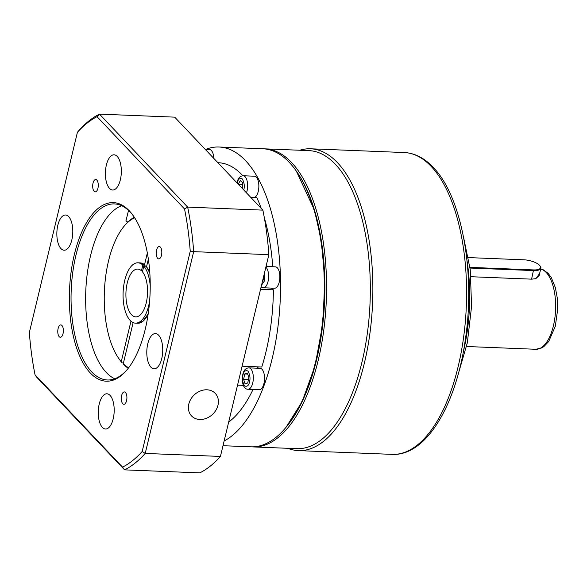 <?xml version="1.0" encoding="UTF-8"?>
<svg xmlns="http://www.w3.org/2000/svg" width="587" height="587" viewBox="0 0 587 587"><rect width="100%" height="100%" fill="white"/><g stroke="black" fill="none" stroke-linecap="round" stroke-linejoin="round"><path stroke-width="0.88" d="M205.78 149.355A149.149 67.285 92.3 0 1 219.024 147.014L262.793 148.768A149.149 67.285 92.3 0 1 289.325 162.43A149.149 67.285 92.3 0 1 295.958 170.568L296.751 171.69A147.887 66.713 92.3 0 1 286.537 426.69L285.656 427.74A149.149 67.285 92.3 0 1 250.854 446.824L223.001 445.709M295.958 170.568A149.149 67.285 92.3 0 1 315.982 360.183A149.149 67.285 92.3 0 1 285.656 427.74M219.024 147.014A149.149 67.285 92.3 0 1 272.207 358.43A149.149 67.285 92.3 0 1 224.131 440.976M237.001 182.858L237.097 182.44C238.014 178.147 240.054 175.917 243.216 175.755L254.442 176.21A10.698 4.828 92.3 0 1 258.258 191.377A10.698 4.828 92.3 0 1 254.611 197.386M266.109 266.138L272.713 266.403A12.584 5.679 -87.7 0 0 272.441 266.725M242.086 366.215L261.773 367.007A133.41 60.182 92.3 0 0 265.97 351.848A133.41 60.182 92.3 0 0 273.41 289.831L260.547 289.318M258.603 366.875A12.584 5.679 -87.7 0 0 257.143 368.203M205.215 149.333L209.456 149.502A10.698 4.828 92.3 0 1 213.844 158.439M260.129 368.328A10.698 4.828 92.3 0 1 263.945 383.494A10.698 4.828 92.3 0 1 259.278 389.709L248.052 389.254A10.698 4.828 92.3 0 0 252.726 383.04A10.698 4.828 92.3 0 0 248.91 367.873L260.129 368.328M266.028 266.469L275.435 266.85A10.698 4.828 92.3 0 1 279.251 282.009A10.698 4.828 92.3 0 1 274.577 288.224L263.35 287.777A10.698 4.828 92.3 0 0 268.024 281.562A10.698 4.828 92.3 0 0 265.867 267.144M128.274 368.262A78.034 35.205 92.3 0 1 124.099 364.96L123.255 363.771A76.78 34.633 -87.7 0 0 128.656 367.763M250.627 197.232L256.754 197.474A133.41 60.182 92.3 0 1 261.244 208.422M264.377 218.012A133.41 60.182 92.3 0 1 272.713 266.403M271.59 288.107A12.584 5.679 -87.7 0 0 273.41 289.831M253.041 389.452A133.41 60.182 92.3 0 1 228.673 422.082M217.902 162.716L218.393 162.731A133.41 60.182 92.3 0 1 242.871 175.762M243.385 385.373L237.544 385.138M242.688 188.853L242.702 182.711L240.325 180.62L238.227 184.157M245.117 383.898L247.736 382.995L248.859 377.58L247.354 373.061L244.735 373.956L243.612 379.371L245.117 383.898M262.242 282.266L264.128 277.614L263.805 275.729M238.344 184.274L242.769 184.45M243.612 379.371L248.448 379.569M244.735 373.956L247.692 374.073M148.364 259.161L146.53 266.806L149.824 273.072A30.208 13.626 -87.7 0 0 146.053 266.204L143.808 266.116A30.208 13.626 92.3 0 1 150.235 286.177M139.06 262.947L144.534 264.7L147.344 252.997M123.461 362.905L122.103 362.854L121.26 361.665L130.974 321.192M133.139 322.593L123.255 363.771M122.103 362.854A78.034 35.205 92.3 0 1 119.623 359.684L118.831 358.562A76.78 34.633 -87.7 0 0 121.26 361.665M134.665 217.799A76.78 34.633 -87.7 0 0 124.136 226.178L125.016 225.129A78.034 35.205 92.3 0 1 134.328 217.271M124.136 226.178A76.78 34.633 -87.7 0 0 118.831 358.562M149.641 300.852A30.208 13.626 92.3 0 1 148.709 305.622A30.208 13.626 92.3 0 1 135.524 323.166A30.208 13.626 92.3 0 1 124.752 280.344A30.208 13.626 92.3 0 1 137.938 262.8A30.208 13.626 92.3 0 1 142.81 265.067L145.055 265.155A30.208 13.626 -87.7 0 0 140.183 262.888L137.938 262.8M135.524 323.166L137.769 323.254A30.208 13.626 -87.7 0 0 148.188 313.876L142.78 321.405L136.646 323.107M143.808 266.116L142.436 271.832A23.913 10.786 92.3 0 1 146.214 302.987A23.913 10.786 92.3 0 1 135.773 316.877A23.913 10.786 92.3 0 1 127.247 282.978A23.913 10.786 92.3 0 1 137.688 269.088A23.913 10.786 92.3 0 1 141.438 270.783L142.81 265.067M144.813 266.16L145.055 265.155M142.67 270.834L141.438 270.783M133.638 216.243A88.101 39.747 -87.7 0 0 130.116 211.988A88.101 39.747 -87.7 0 0 114.443 203.916A88.101 39.747 -87.7 0 0 75.972 255.096A88.101 39.747 -87.7 0 0 91.719 371.909A88.101 39.747 -87.7 0 0 107.392 379.98A88.101 39.747 -87.7 0 0 127.504 369.23M90.325 373.009A89.363 40.312 92.3 0 1 74.351 254.523A89.363 40.312 92.3 0 1 129.265 210.799A89.363 40.312 92.3 0 1 133.242 215.678A89.363 40.312 92.3 0 1 127.063 369.766A89.363 40.312 92.3 0 1 90.325 373.009M63.029 333.687A6.186 2.788 92.3 0 1 60.322 337.283A6.186 2.788 92.3 0 1 58.12 328.507A6.186 2.788 92.3 0 1 60.821 324.912A6.186 2.788 92.3 0 1 63.029 333.687M126.565 400.694A6.186 2.788 92.3 0 1 123.857 404.289A6.186 2.788 92.3 0 1 121.656 395.521A6.186 2.788 92.3 0 1 124.356 391.925A6.186 2.788 92.3 0 1 126.565 400.694M97.934 188.288A6.186 2.788 92.3 0 1 95.233 191.883A6.186 2.788 92.3 0 1 93.025 183.115A6.186 2.788 92.3 0 1 95.725 179.519A6.186 2.788 92.3 0 1 97.934 188.288M161.469 255.301A6.186 2.788 92.3 0 1 158.769 258.896A6.186 2.788 92.3 0 1 156.56 250.121A6.186 2.788 92.3 0 1 159.26 246.525A6.186 2.788 92.3 0 1 161.469 255.301M113.21 418.766A17.617 7.947 92.3 0 1 105.513 429.002A17.617 7.947 92.3 0 1 99.232 404.025A17.617 7.947 92.3 0 1 106.929 393.789A17.617 7.947 92.3 0 1 113.21 418.766M71.812 239.995A17.617 7.947 92.3 0 1 64.115 250.231A17.617 7.947 92.3 0 1 57.834 225.247A17.617 7.947 92.3 0 1 65.524 215.011A17.617 7.947 92.3 0 1 71.812 239.995M120.35 179.783A17.617 7.947 92.3 0 1 112.66 190.019A17.617 7.947 92.3 0 1 106.372 165.042A17.617 7.947 92.3 0 1 114.069 154.807A17.617 7.947 92.3 0 1 120.35 179.783M161.755 358.554A17.617 7.947 92.3 0 1 154.058 368.79A17.617 7.947 92.3 0 1 147.777 343.813A17.617 7.947 92.3 0 1 155.474 333.577A17.617 7.947 92.3 0 1 161.755 358.554M121.678 205.707A88.101 39.747 -87.7 0 0 90.559 255.683A88.101 39.747 -87.7 0 0 114.744 378.776M199.829 419.492A16.363 13.369 136.5 0 0 215.994 410.093A16.363 13.369 136.5 0 0 215.268 393.385A16.363 13.369 136.5 0 0 206.962 389.797A16.363 13.369 136.5 0 0 190.797 399.197A16.363 13.369 136.5 0 0 191.523 415.904A16.363 13.369 136.5 0 0 199.829 419.492M97.038 116.681A179.982 81.197 -87.7 0 0 77.418 132.302L29.35 332.521A179.982 81.197 -87.7 0 0 35.059 374.851L122.551 467.127A179.982 81.197 -87.7 0 0 142.171 451.506L190.239 251.287A179.982 81.197 -87.7 0 0 184.531 208.957L97.038 116.681L99.489 114.127A182.498 82.327 -87.7 0 0 78.849 130.563L77.418 132.302M190.239 251.287L193.666 251.647A182.498 82.327 -87.7 0 0 187.664 207.123L99.489 114.127L174.691 117.143L262.866 210.131L187.664 207.123L184.531 208.957M142.171 451.506L145.224 453.428L193.666 251.647L268.868 254.663A182.498 82.327 -87.7 0 0 262.866 210.131M122.551 467.127L124.583 469.857A182.498 82.327 -87.7 0 0 145.224 453.428L220.426 456.437L268.868 254.663M35.059 374.851L36.409 376.869L124.583 469.857L199.785 472.873A182.498 82.327 -87.7 0 0 220.426 456.437M127.753 222.15L125.956 220.778L128.531 210.417M299.766 150.25A151.035 68.136 92.3 0 1 310.574 148.79A151.035 68.136 92.3 0 1 337.437 162.628A151.035 68.136 92.3 0 1 369.913 333.379A151.035 68.136 92.3 0 1 298.475 450.618A151.035 68.136 92.3 0 1 287.821 448.307M308.813 150.61A149.149 67.285 92.3 0 1 335.338 164.272A149.149 67.285 92.3 0 1 367.411 332.888A149.149 67.285 92.3 0 1 296.868 448.666L253.1 446.912A149.149 67.285 92.3 0 0 323.635 331.134A149.149 67.285 92.3 0 0 291.57 162.518A149.149 67.285 92.3 0 0 265.038 148.856L308.813 150.61M468.477 257.59L523.964 259.814A12.085 4.336 -166.5 0 1 539.996 265.845L540.356 266.344A12.584 4.52 -166.5 0 1 540.884 268.259L539.145 275.53L535.762 278.693M540.884 268.259A12.584 4.52 -166.5 0 1 533.642 270.585L470.048 268.039M539.629 273.498L535.946 278.634L531.822 279.163L470.95 276.719M539.996 265.845A12.085 4.336 -166.5 0 1 533.554 269.917L469.967 267.371M237.258 183.129L237.302 182.939C237.955 179.233 239.635 177.898 242.328 178.932C244.331 182.85 244.816 186.468 243.788 189.777L243.744 189.968M243.216 175.755A10.698 4.828 92.3 0 1 247.032 190.922A10.698 4.828 92.3 0 1 246.459 192.837M249.482 381.895C248.822 385.6 247.149 386.936 244.456 385.901C242.453 381.983 241.961 378.373 242.989 375.056C243.649 371.351 245.322 370.015 248.015 371.05C250.018 374.968 250.51 378.586 249.482 381.895M264.664 272.155L264.781 280.417L261.545 285.15M392.197 454.375A151.035 68.136 -87.7 0 0 463.627 337.129A151.035 68.136 -87.7 0 0 431.151 166.378A151.035 68.136 -87.7 0 0 404.289 152.547C414.774 153.112 424.364 157.998 433.074 167.207C461.947 196.366 475.668 272.852 465.227 340.401C455.886 405.977 425.861 456.209 392.197 454.375L298.475 450.618M296.354 171.133L314.493 210.197L321.427 241.294L324.78 279.867L322.923 323.019L315.124 365.547L302.158 401.633L286.096 427.211M463.297 351.973A113.276 51.098 -87.7 0 0 466.966 260.305M540.715 268.993L543.232 269.778L548.111 273.315L551.244 277.519L555.368 287.637L557.261 297.895L557.65 309.672L555.302 326.262L548.698 341.531L543.841 346.623L541.742 347.922L535.806 349.28A40.276 18.168 -87.7 0 0 554.854 318.015A40.276 18.168 -87.7 0 0 546.196 272.485A40.276 18.168 -87.7 0 0 540.7 269.037M533.554 269.917L531.587 279.148M248.91 367.873C245.748 368.034 243.708 370.265 242.791 374.557C241.404 381.711 243.253 389.386 248.052 389.254M261.098 287.028L263.35 287.777M251.97 446.846L253.1 446.912M463.488 236.847L470.253 269.756L471.574 306.399L467.325 342.815L457.948 375.086M310.574 148.79L404.289 152.547M263.908 148.834L265.038 148.856M535.806 349.28L466.562 346.506"/></g></svg>
